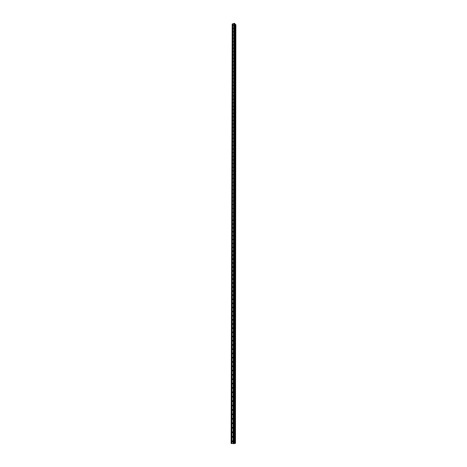 <?xml version="1.0" encoding="UTF-8"?>
<svg xmlns="http://www.w3.org/2000/svg" width="467" height="467" viewBox="0 0 467 467"><rect width="100%" height="100%" fill="white"/><g stroke="black" fill="none" stroke-linecap="round" stroke-linejoin="round"><path stroke-width="0.7" d="M232.052 441.292L232.718 440.866L232.945 441.333L232.274 441.764L232.052 441.292M232.064 436.756L232.729 436.33L232.951 436.797L232.28 437.223L232.064 436.756M232.07 432.238L232.747 431.812L232.963 432.273L232.286 432.699L232.07 432.238M232.081 427.731L232.759 427.311L232.969 427.766L232.292 428.186L232.081 427.731M232.093 423.242L232.77 422.822L232.975 423.271L232.297 423.692L232.093 423.242M232.099 418.765L232.782 418.344L232.986 418.794L232.303 419.214L232.099 418.765M232.111 414.305L232.794 413.885L232.992 414.328L232.309 414.749L232.111 414.305M232.122 409.857L232.805 409.442L233.004 409.88L232.315 410.295L232.122 409.857M232.128 405.426L232.817 405.012L233.01 405.444L232.321 405.858L232.128 405.426M232.14 401.007L232.829 400.598L233.021 401.025L232.327 401.439L232.14 401.007M232.152 396.606L232.84 396.197L233.027 396.617L232.333 397.032L232.152 396.606M232.157 392.222L232.852 391.813L233.033 392.227L232.338 392.636L232.157 392.222M232.169 387.844L232.864 387.441L233.045 387.849L232.344 388.258L232.169 387.844M232.181 383.483L232.875 383.08L233.051 383.489L232.35 383.892L232.181 383.483M232.187 379.14L232.887 378.737L233.062 379.14L232.362 379.543L232.187 379.14M232.198 374.808L232.899 374.406L233.068 374.803L232.368 375.205L232.198 374.808M232.204 370.489L232.91 370.092L233.074 370.483L232.373 370.886L232.204 370.489M232.216 366.186L232.922 365.789L233.086 366.181L232.379 366.577L232.216 366.186M232.227 361.896L232.934 361.505L233.091 361.884L232.385 362.287L232.227 361.896M232.233 357.623L232.945 357.226L233.097 357.605L232.391 358.002L232.233 357.623M232.245 353.361L232.957 352.964L233.109 353.344L232.397 353.741L232.245 353.361M232.251 349.112L232.969 348.721L233.115 349.094L232.403 349.485L232.251 349.112M232.262 344.879L232.975 344.488L233.126 344.856L232.408 345.247L232.262 344.879M232.274 340.659L232.986 340.268L233.132 340.63L232.414 341.021L232.274 340.659M232.28 336.45L232.998 336.059L233.138 336.421L232.42 336.812L232.28 336.45M232.292 332.259L233.01 331.868L233.15 332.224L232.432 332.615L232.292 332.259M232.297 328.073L233.021 327.688L233.156 328.038L232.438 328.429L232.297 328.073M232.309 323.905L233.027 323.526L233.161 323.87L232.443 324.256L232.309 323.905M232.315 319.755L233.039 319.37L233.173 319.714L232.449 320.099L232.315 319.755M232.327 315.616L233.051 315.231L233.179 315.569L232.455 315.955L232.327 315.616M232.338 311.483L233.062 311.104L233.185 311.442L232.461 311.822L232.338 311.483M232.344 307.374L233.068 306.988L233.196 307.321L232.467 307.706L232.344 307.374M232.356 303.27L233.08 302.89L233.202 303.217L232.478 303.597L232.356 303.27M232.362 299.178L233.091 298.804L233.208 299.125L232.484 299.505L232.362 299.178M232.373 295.103L233.097 294.73L233.214 295.051L232.49 295.424L232.373 295.103M232.379 291.04L233.109 290.667L233.226 290.982L232.496 291.361L232.379 291.04M232.391 286.989L233.121 286.615L233.231 286.931L232.502 287.304L232.391 286.989M232.397 282.955L233.126 282.582L233.237 282.891L232.508 283.265L232.397 282.955M232.408 278.927L233.138 278.554L233.249 278.863L232.519 279.237L232.408 278.927M232.414 274.917L233.15 274.543L233.255 274.847L232.525 275.221L232.414 274.917M232.426 270.918L233.156 270.545L233.261 270.842L232.531 271.216L232.426 270.918M232.432 266.931L233.167 266.558L233.267 266.855L232.537 267.229L232.432 266.931M232.443 262.956L233.173 262.582L233.278 262.88L232.543 263.248L232.443 262.956M232.449 258.992L233.185 258.619L233.284 258.911L232.554 259.284L232.449 258.992M232.461 255.04L233.191 254.673L233.29 254.959L232.56 255.332L232.461 255.04M232.467 251.1L233.202 250.732L233.302 251.018L232.566 251.386L232.467 251.1M232.478 247.177L233.307 247.09L232.478 247.177M232.484 243.26L233.313 243.173L232.484 243.26M232.496 239.361L233.319 239.267L232.496 239.361M232.502 235.473L233.331 235.38L232.502 235.473M232.513 231.591L233.337 231.498L232.513 231.591M232.519 227.727L233.342 227.627L232.519 227.727M232.525 223.874L233.348 223.775L232.525 223.874M232.537 220.027L233.354 219.928L232.537 220.027M232.543 216.198L233.366 216.093L232.543 216.198M232.554 212.38L233.372 212.275L232.554 212.38M232.56 208.574L233.377 208.463L232.56 208.574M232.572 204.78L233.307 204.412L232.572 204.78M232.578 200.991L233.395 200.88L232.578 200.991M232.589 197.22L233.401 197.103L232.589 197.22M232.595 193.461L233.407 193.338L232.595 193.461M232.601 189.707L233.412 189.59L232.601 189.707M232.613 185.971L233.348 185.609L232.613 185.971M232.619 182.241L233.43 182.118L232.619 182.241M232.63 178.528L233.366 178.166L232.63 178.528M232.636 174.821L233.372 174.46L232.636 174.821M232.642 171.126L233.377 170.764L232.642 171.126M232.654 167.443L233.389 167.081L232.654 167.443M232.659 163.771L233.395 163.409L232.659 163.771M232.665 160.111L233.401 159.749L232.665 160.111M232.677 156.463L233.412 156.101L232.677 156.463M232.683 152.82L233.418 152.464L232.683 152.82M232.694 149.195L233.424 148.833L232.694 149.195M232.7 145.576L233.436 145.214L232.7 145.576M232.706 141.968L233.442 141.606L232.706 141.968M232.718 138.372L233.447 138.01L232.718 138.372M232.724 134.788L233.459 134.426L232.724 134.788M232.729 131.209L233.465 130.853L232.729 131.209M232.741 127.649L233.471 127.287L232.741 127.649M232.747 124.094L233.482 123.732L232.747 124.094M232.753 120.55L233.488 120.188L232.753 120.55M232.764 117.019L233.494 116.657L232.764 117.019M232.77 113.493L233.5 113.131L232.77 113.493M232.776 109.978L233.512 109.622L232.776 109.978M232.788 106.476L233.518 106.12L232.788 106.476M232.794 102.985L233.523 102.623L232.794 102.985M232.799 99.506L233.529 99.144L232.799 99.506M232.811 96.033L233.541 95.671L232.811 96.033M232.817 92.571L233.547 92.209L232.817 92.571M232.823 89.115L233.553 88.759L232.823 89.115M232.829 85.677L233.558 85.315L232.829 85.677M232.84 82.245L233.564 81.883L232.84 82.245M232.846 78.824L233.576 78.462L232.846 78.824M232.852 75.409L233.582 75.053L232.852 75.409M232.864 72.006L233.588 71.649L232.864 72.006M232.87 68.614L233.593 68.252L232.87 68.614M232.875 65.234L233.599 64.872L232.875 65.234M232.881 61.86L233.611 61.498L232.881 61.86M232.893 58.498L233.617 58.136L232.893 58.498M232.899 55.141L233.623 54.779L232.899 55.141M232.905 51.796L233.628 51.434L232.905 51.796M232.91 48.463L233.634 48.101L232.91 48.463M232.922 45.141L233.64 44.774L232.922 45.141M232.928 41.826L233.652 41.458L232.928 41.826M232.934 38.516L233.658 38.154L232.934 38.516M232.94 35.218L233.663 34.856L232.94 35.218M232.951 31.931L233.669 31.569L232.951 31.931M232.957 28.65L233.675 28.289L232.957 28.65M232.963 25.381L233.681 25.02L232.963 25.381M233.833 23.513L232.187 24.08L231.124 443.498L234.352 443.586L234.913 23.648L234.428 23.35L233.833 23.513L233.068 443.615M234.919 23.659L234.352 443.586L234.913 23.648M234.352 443.469L235.117 443.405L235.549 24.541L234.919 24.249M235.543 24.57L235.117 443.405L235.479 443.387L235.876 24.658L235.315 443.405M235.094 443.411L235.549 24.541M232.858 23.782L231.918 443.557M233.914 23.531L233.161 443.615M234.078 23.484L233.354 443.621M234.101 23.438L233.389 443.632M234.428 23.35L233.769 443.65M234.673 23.391L234.06 443.644M232.262 23.945L231.218 443.522M232.589 23.858L231.603 443.545M232.671 23.87L231.696 443.539M232.835 23.829L231.889 443.551M235.105 24.447L234.58 443.428M235.129 24.453L234.603 443.428M235.52 24.523L235.064 443.416M235.607 24.588L235.17 443.405M235.742 24.576L235.327 443.405M235.812 24.588L235.409 443.405M232.905 235.876L232.595 235.742M232.875 259.401L232.554 259.284M232.543 263.248L232.881 263.376M232.875 267.34L232.537 267.229M232.899 275.337L232.525 275.221M232.893 279.348L232.519 279.237M232.881 283.376L232.508 283.265M232.875 287.409L232.502 287.304M232.881 353.782L232.397 353.741M232.875 358.037L232.391 358.002M232.887 349.532L232.403 349.485M232.619 220.296L232.91 220.43M232.613 224.137L232.91 224.277M232.607 227.995L232.91 228.13M232.601 231.865L232.905 232M232.584 239.635L232.905 239.769M232.578 243.54L232.905 243.675M232.572 247.457L232.905 247.592M232.566 251.386L232.905 251.515M232.56 255.332L232.905 255.455M232.531 271.216L232.899 271.339M232.496 291.361L232.899 291.466M232.49 295.424L232.899 295.529M232.484 299.505L232.899 299.604M232.478 303.597L232.899 303.696M232.467 307.706L232.899 307.8M232.461 311.822L232.893 311.909M232.455 315.955L232.893 316.036M232.449 320.099L232.893 320.181M232.443 324.256L232.893 324.332M232.438 328.429L232.893 328.499M232.432 332.615L232.893 332.679M232.42 336.812L232.893 336.87M232.414 341.021L232.893 341.079M232.408 345.247L232.893 345.3M232.385 362.287L232.887 362.316M232.379 366.577L232.887 366.601M232.373 370.886L232.881 370.903M232.368 375.205L232.881 375.217M232.362 379.543L232.881 379.548M232.35 383.892L232.881 383.892M232.344 388.258L232.875 388.252M232.338 392.636L232.875 392.619M232.333 397.032L232.87 397.008M232.327 401.439L232.87 401.41M232.321 405.858L232.87 405.823M232.315 410.295L232.864 410.254M232.309 414.749L232.864 414.696M232.303 419.214L232.858 419.156M232.297 423.692L232.858 423.627M232.292 428.186L232.852 428.116M232.286 432.699L232.846 432.617M232.28 437.223L232.846 437.135M232.274 441.764L232.84 441.665"/></g></svg>

